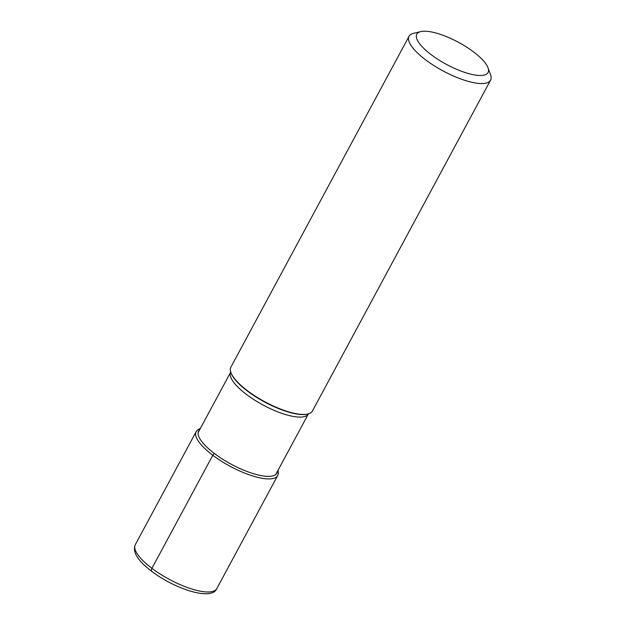 <?xml version="1.0" encoding="UTF-8"?>
<svg xmlns="http://www.w3.org/2000/svg" width="625" height="625" viewBox="0 0 625 625"><rect width="100%" height="100%" fill="white"/><g stroke="black" fill="none" stroke-linecap="round" stroke-linejoin="round"><path stroke-width="0.94" d="M490.562 80.172L312.398 411.055A46.289 14.383 -151.7 0 1 307.938 413.992A46.289 14.383 -151.7 0 1 247.531 390.781A46.289 14.383 -151.7 0 1 230.891 372.508A46.289 14.383 -151.7 0 1 230.883 367.164L409.047 36.281A46.289 14.383 28.3 0 0 425.688 59.898A46.289 14.383 28.3 0 0 483.367 83.508A46.289 14.383 28.3 0 0 490.562 80.172A46.289 14.383 28.3 0 0 490.555 74.828L488.047 67.859A40.461 12.57 28.3 0 0 473.508 51.883A40.461 12.57 28.3 0 0 423.102 31.25A40.461 12.57 28.3 0 0 420.711 31.602A40.461 12.57 28.3 0 0 431.359 54.812A40.461 12.57 28.3 0 0 481.766 75.445A40.461 12.57 28.3 0 0 488.047 67.859M420.711 31.602L413.516 33.352A46.289 14.383 28.3 0 0 409.047 36.281M152.203 571.438A3.891 1.633 -53 0 1 151.93 568.328L212.805 455.273A1.844 0.773 -53 0 1 214.602 453.656L214.773 453.648M216.805 588.602A46.289 14.383 -151.7 0 1 151.93 568.328A46.289 14.383 -151.7 0 1 151.883 568.289A46.289 14.383 -151.7 0 1 135.289 544.703C132.219 551.797 137.664 560.664 151.617 571.289C175.484 589.367 211.984 601.031 216.805 588.602L277.68 475.547A46.289 14.383 28.3 0 1 212.805 455.273A46.289 14.383 28.3 0 1 196.156 431.656L135.289 544.703M199.719 429.648A44.445 13.805 28.3 0 0 214.602 453.656A44.445 13.805 28.3 0 0 255.109 474.18A44.445 13.805 28.3 0 0 277.391 471.469M307.938 413.992L307.344 414.133A45.812 14.234 -151.7 0 1 247.617 391.203A45.812 14.234 -151.7 0 1 247.562 391.164A45.812 14.234 -151.7 0 1 231.102 373.078L230.891 372.508M230.82 371.812L230.734 372.055A44.109 13.703 28.3 0 0 246.594 394.555A44.109 13.703 28.3 0 0 246.648 394.594A44.109 13.703 28.3 0 0 308.406 413.875L308.555 413.664M278.141 470.078L278.32 473.711L277.68 475.547M200.469 428.258L197.328 430.117L196.156 431.656M198.109 432.641L230.734 372.055M275.781 474.461L308.406 413.875"/></g></svg>
